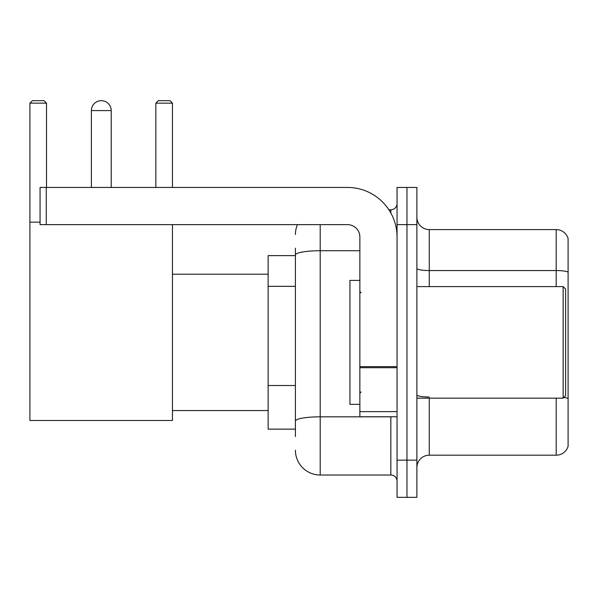 <?xml version="1.0" encoding="UTF-8"?>
<svg xmlns="http://www.w3.org/2000/svg" width="598" height="598" viewBox="0 0 598 598"><rect width="100%" height="100%" fill="white"/><g stroke="black" fill="none" stroke-linecap="round" stroke-linejoin="round"><path stroke-width="0.9" d="M295.405 278.907L295.405 248.177L295.405 255.615L268.136 255.615L268.136 429.147L295.405 429.147M295.405 436.585L295.405 248.177M397.05 460.139L397.05 497.327L406.961 497.327L406.961 460.139L406.961 497.327L416.881 497.327L416.881 460.139L406.961 460.139L406.961 224.631L406.961 460.139L397.05 460.139L397.05 224.631L406.961 224.631L406.961 187.443L406.961 224.631L416.881 224.631L416.881 460.139M416.881 224.631L416.881 187.443L397.05 187.443L397.05 224.631M320.199 224.631L320.199 475.014L390.845 475.014L390.845 416.754M388.872 209.756L390.845 209.756A6.197 6.197 0 0 0 397.05 203.559M295.405 425.432L295.405 392.946M397.05 481.211A6.197 6.197 0 0 0 390.845 475.014M295.405 234.543A24.787 24.787 0 0 1 297.475 224.631M320.199 475.014A24.787 24.787 0 0 1 295.405 450.219M416.881 467.576A12.394 12.394 0 0 1 429.274 455.183L556.2 455.183L556.2 398.163M568.1 238.512A12.394 12.394 0 0 0 556.2 229.587A12.394 12.394 0 0 1 568.1 238.512L568.1 446.258A12.394 12.394 0 0 1 556.2 455.183M563.854 397.446A12.394 2.153 180 0 1 568.1 398.537L568.1 272.105A12.394 2.153 180 0 0 556.2 270.558L556.2 229.587L429.274 229.587A12.394 12.394 0 0 1 416.881 217.194A12.394 12.394 0 0 0 429.274 229.587L429.274 286.606M91.382 110.593A9.919 9.919 0 0 1 101.294 100.673A9.919 9.919 0 0 1 111.213 110.593L91.382 110.593L91.382 187.443M111.213 187.443L111.213 110.593M172.448 224.631L172.448 420.476L29.9 420.476L29.9 103.155L32.382 100.673L44.028 100.673L46.509 103.155L29.9 103.155M46.509 187.443L46.509 103.155M29.9 222.15L40.066 222.15M172.448 103.155L155.839 103.155L158.313 100.673L169.967 100.673L172.448 103.155L172.448 187.443M155.839 103.155L155.839 187.443M397.05 416.754L359.861 416.754L359.861 366.634L397.05 366.634M397.05 237.025A49.582 49.582 0 0 0 347.468 187.443L46.263 187.443L46.263 224.631L347.468 224.631A12.394 12.394 0 0 1 359.861 237.025L359.861 366.634M46.263 224.631L40.066 224.631L40.066 187.443L46.263 187.443M563.144 286.606L565.618 289.081L565.618 395.682L563.144 398.163L563.144 286.606L416.881 286.606M359.861 280.41L349.942 280.41L349.942 404.36L359.861 404.36M295.405 286.345L268.136 286.345M295.405 385.508L268.136 385.508M392.998 416.754A6.197 1.076 0 0 1 390.845 416.821L320.199 416.821A24.787 4.306 180 0 0 295.405 421.127M295.405 255.032A24.787 4.306 180 0 1 320.199 250.726L359.861 250.726M390.845 213.023L390.845 209.756M429.274 398.163L429.274 455.183M556.2 286.606L556.2 270.558L429.274 270.558A12.394 2.153 0 0 1 416.881 268.405M429.274 396.99A12.394 2.153 0 0 1 416.881 394.837M397.05 367.71L359.861 367.71M359.861 411.633L397.05 411.633M172.448 410.557L268.136 410.557M172.448 274.213L268.136 274.213M416.881 398.163L563.144 398.163M361.102 292.803L359.861 291.562M361.102 391.967L359.861 393.2"/></g></svg>
